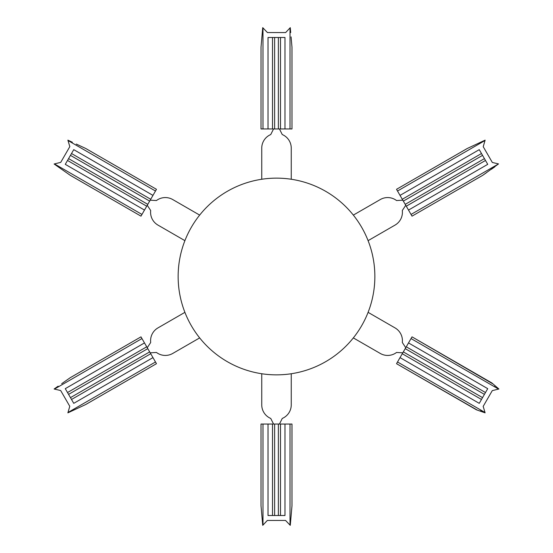 <?xml version="1.0" encoding="UTF-8"?>
<svg xmlns="http://www.w3.org/2000/svg" width="553" height="553" viewBox="0 0 553 553"><rect width="100%" height="100%" fill="white"/><g stroke="black" fill="none" stroke-linecap="round" stroke-linejoin="round"><path stroke-width="0.83" d="M270.749 134.559A14.751 14.751 0 0 0 261.749 148.142L261.749 179.255M291.251 179.255L291.251 148.142A14.751 14.751 0 0 0 282.251 134.552L279.452 128.967M273.541 128.967L270.742 134.552M150.209 352.828L156.451 352.455A14.751 14.751 0 0 0 172.716 353.457L199.661 337.904C193.46 330.12 188.538 321.604 184.902 312.348L157.964 327.901A14.751 14.751 0 0 0 150.699 342.494L147.257 347.713M261.749 373.745L261.749 404.858A14.751 14.751 0 0 0 270.749 418.448L273.548 424.033M276.493 178.142A98.358 98.358 0 0 0 178.142 276.507A98.358 98.358 0 0 0 276.507 374.858A98.358 98.358 0 0 0 374.858 276.493A98.358 98.358 0 0 0 276.493 178.142M147.25 205.294L150.692 210.513A14.751 14.751 0 0 0 157.964 225.099L184.902 240.652C188.538 231.396 193.46 222.88 199.661 215.096L172.716 199.543A14.751 14.751 0 0 0 156.444 200.545L150.209 200.179M405.75 347.713L402.308 342.487A14.751 14.751 0 0 0 395.036 327.901L368.098 312.348C364.462 321.604 359.54 330.12 353.339 337.904L380.284 353.457A14.751 14.751 0 0 0 396.556 352.455L402.798 352.821M402.791 200.172L396.549 200.545A14.751 14.751 0 0 0 380.284 199.543L353.339 215.096C359.54 222.88 364.462 231.396 368.098 240.652L395.036 225.099A14.751 14.751 0 0 0 402.301 210.506L405.743 205.287M291.251 373.745L291.251 404.858A14.751 14.751 0 0 1 282.251 418.441M279.459 424.033L282.258 418.441M478.207 410.423L480.405 411.197L476.444 409.808L396.529 363.687L397.51 361.98L485.016 412.49L480.654 410.761L480.405 411.197L485.092 412.842M484.428 394.379L405.211 348.639L397.51 361.98M405.211 348.639L412.02 336.853L493.089 384.01M408.508 342.922L487.725 388.662L479.251 403.351L400.033 357.611M498.55 389.084L494.513 386.754L495.101 385.738L498.896 389.001L492.274 390.632L483.177 406.386L485.016 412.49M493.47 390.335L494.755 390.017M396.529 363.687L477.322 410.119M495.101 385.738L491.866 382.953L412.02 336.853M286.399 521.32L287.318 522.274M290.989 517.09L290.27 525.35L285.548 520.435L267.355 520.435L262.73 525.343L261.922 516.122M261.016 505.725L261.009 424.04L262.979 424.04L262.986 525.074M278.38 515.507L278.38 424.033L262.979 424.04M278.38 424.033L284.982 424.04L284.982 515.507L268.018 515.507L268.018 424.033M291.984 505.719L291.977 424.04L284.982 424.04M261.037 506.002L261.403 510.205M290.021 525.094L290.021 520.435L290.698 520.435L291.991 505.691L291.991 424.04M291.984 505.753L291.873 507.011M262.986 520.435L262.302 520.435L261.009 505.677L261.009 424.04M491.306 169.315L494.852 166.833L494.513 166.246L498.53 163.916L492.322 162.458L483.225 146.697L485.126 140.151L467.382 148.425L396.529 189.313L400.033 195.389L479.251 149.656L487.725 164.338L408.508 210.078M483.571 145.522L483.937 144.243M467.299 148.467L468.439 147.934M477.612 143.656L480.654 142.239L480.992 142.826L397.51 191.02M482.762 175.301L412.02 216.147L400.033 195.389M482.983 175.142L486.446 172.723M498.53 163.916L482.721 175.329L412.02 216.147M266.601 31.68L265.682 30.726M262.979 27.906L262.979 128.96L261.009 128.96L261.023 47.157L262.73 27.65L267.452 32.565L285.645 32.565L290.27 27.657L290.698 32.565L290.021 32.565L290.021 128.96L291.991 128.96L291.984 47.275M261.009 128.96L261.016 47.282M261.016 47.247L261.127 45.989M262.011 35.91L262.302 32.572L262.979 32.565M291.963 46.998L291.597 42.795M291.078 36.878L291.991 47.323L291.991 128.96M274.62 37.493L274.62 128.967L290.021 128.96M274.62 128.967L268.018 128.96L268.018 37.493L284.982 37.493L284.982 128.967M262.979 128.96L268.018 128.96M59.53 162.665L58.245 162.983M54.45 163.916L141.969 214.44L140.98 216.147L70.148 175.232L54.104 163.999L60.726 162.368L69.823 146.614L67.881 140.151L72.346 142.239L72.008 142.819L155.49 191.02L156.471 189.313L85.729 148.474M70.217 175.28L69.187 174.554M60.899 168.755L58.148 166.833L58.487 166.246M85.48 148.356L81.65 146.573M76.273 144.063L85.763 148.487L156.471 189.313M68.572 158.621L147.789 204.361L155.49 191.02M147.789 204.361L141.969 214.44M144.492 210.078L65.275 164.338L73.749 149.649L152.974 195.389M69.429 407.478L69.063 408.757M67.978 412.503L155.49 361.98L156.471 363.687L85.618 404.575L67.874 412.849L69.775 406.303L60.678 390.542L54.104 389.001L58.148 386.167L58.487 386.754L141.962 338.56L140.98 336.853L70.238 377.699M85.701 404.533L84.561 405.066M75.388 409.344L72.346 410.761L72.008 410.174M70.017 377.858L66.554 380.277M61.694 383.685L70.279 377.671L140.98 336.853M70.452 397.635L149.669 351.895L141.962 338.56M149.669 351.895L152.967 357.611L73.749 403.344L65.275 388.662L144.492 342.922M155.49 361.98L152.967 357.611M411.031 338.56L494.513 386.754M402.266 353.733L481.49 399.473M403.331 351.895L482.548 397.635M406.275 346.8L485.493 392.54M480.992 410.181L480.654 410.761M274.62 515.507L274.62 424.033M272.498 424.033L272.498 515.507M280.502 424.04L280.502 515.507M290.021 424.04L290.021 520.435M485.022 140.497L480.992 142.826M494.506 166.239L411.038 214.44M484.428 158.621L405.211 204.361M482.548 155.365L403.331 201.105M406.268 206.2L485.493 160.46M402.273 199.267L481.49 153.527M290.014 32.565L290.014 27.927M278.38 37.493L278.38 128.967M280.502 128.967L280.502 37.493M272.498 128.96L272.498 37.493M72.008 142.819L67.984 140.51M70.452 155.365L149.669 201.105M150.734 199.267L71.51 153.527M146.725 206.2L67.507 160.46M58.494 386.761L54.471 389.084M68.572 394.379L147.789 348.639M146.732 346.8L67.507 392.54M150.727 353.733L71.51 399.473M467.223 148.501L396.529 189.313M70.286 175.329L140.98 216.147M85.777 404.499L156.471 363.687"/></g></svg>
